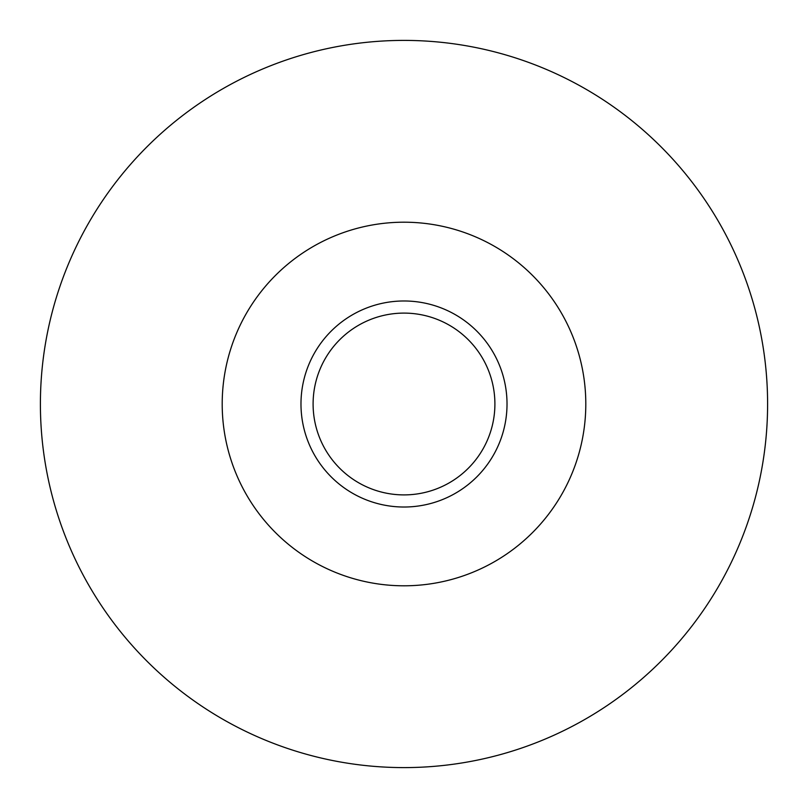 <?xml version="1.0" encoding="UTF-8"?>
<svg xmlns="http://www.w3.org/2000/svg" width="808" height="808" viewBox="0 0 808 808"><rect width="100%" height="100%" fill="white"/><g stroke="black" fill="none" stroke-linecap="round" stroke-linejoin="round"><path stroke-width="1.21" d="M404 313.1A90.9 90.9 0 0 0 313.1 404A90.9 90.9 0 0 0 404 494.9A90.9 90.9 0 0 0 494.9 404A90.9 90.9 0 0 0 404 313.1M404 585.8A181.8 181.8 0 0 0 585.8 404A181.8 181.8 0 0 0 404 222.2A181.8 181.8 0 0 0 222.2 404A181.8 181.8 0 0 0 404 585.8M404 507.02A103.02 103.02 0 0 0 507.02 404A103.02 103.02 0 0 0 404 300.98A103.02 103.02 0 0 0 300.98 404A103.02 103.02 0 0 0 404 507.02M404 40.4A363.6 363.6 0 0 0 40.4 404A363.6 363.6 0 0 0 404 767.6A363.6 363.6 0 0 0 767.6 404A363.6 363.6 0 0 0 404 40.4"/></g></svg>
